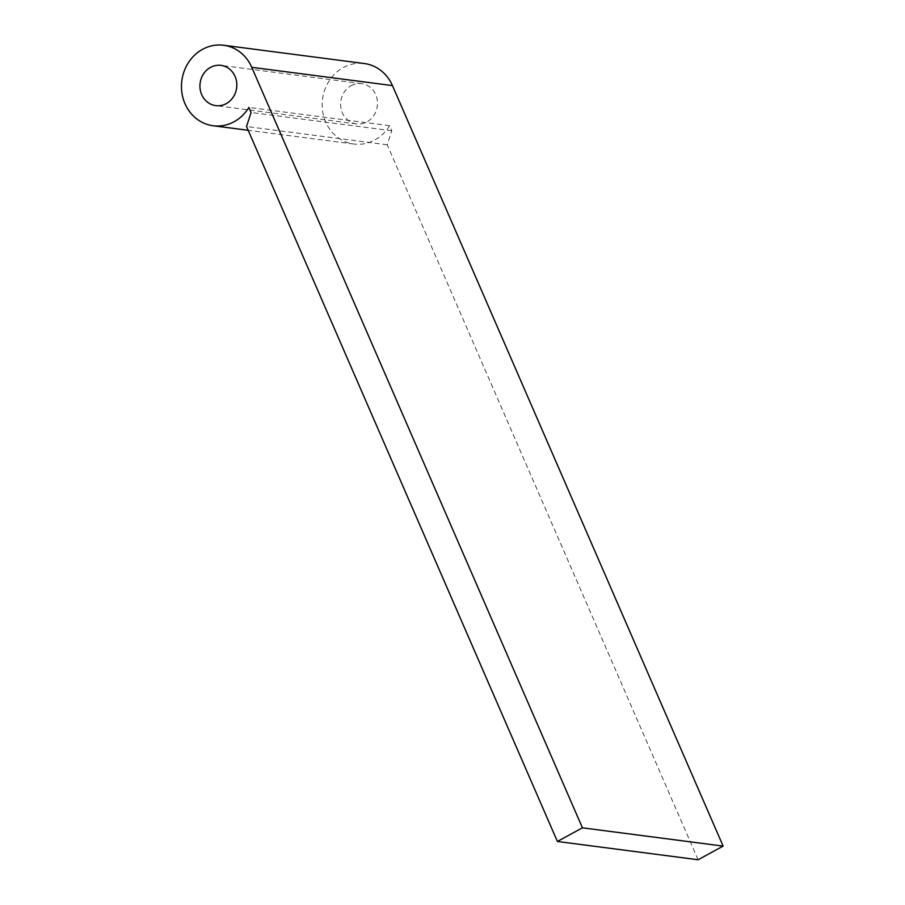 <?xml version="1.0" encoding="UTF-8"?>
<svg xmlns="http://www.w3.org/2000/svg" width="905" height="905" viewBox="0 0 905 905"><rect width="100%" height="100%" fill="white"/><g stroke="black" fill="none" stroke-linecap="round" stroke-linejoin="round"><path stroke-width="0.68" stroke-dasharray="4.53 3.39" d="M351.185 85.67A20.295 18.417 97.4 0 1 361.672 83.656A20.295 18.417 97.4 0 1 377.306 100.274A20.295 18.417 97.4 0 1 366.932 121.892A20.295 18.417 97.4 0 1 356.446 123.906A20.295 18.417 97.4 0 1 340.812 107.288A20.295 18.417 97.4 0 1 351.185 85.67M698.094 859.75L387.216 144.8L391.775 130.75L389.591 125.716A40.589 36.845 97.4 0 1 374.806 139.992A40.589 36.845 97.4 0 1 353.832 144.031A40.589 36.845 97.4 0 1 322.565 110.795A40.589 36.845 97.4 0 1 343.312 67.57A40.589 36.845 97.4 0 1 364.285 63.531M391.775 130.75L251.092 112.469M387.216 144.8L246.533 126.519M389.591 125.716L248.898 107.435M361.672 83.656L220.99 65.375M353.832 144.031L248.174 130.297M356.446 123.906L215.763 105.625"/><path stroke-width="1.36" d="M210.503 67.389A20.295 18.417 97.4 0 1 220.99 65.375A20.295 18.417 97.4 0 1 236.624 81.993A20.295 18.417 97.4 0 1 226.25 103.611A20.295 18.417 97.4 0 1 215.763 105.625A20.295 18.417 97.4 0 1 200.129 89.007A20.295 18.417 97.4 0 1 210.503 67.389M234.124 121.711A40.589 36.845 97.4 0 1 213.139 125.75A40.589 36.845 97.4 0 1 181.871 92.514A40.589 36.845 97.4 0 1 202.63 49.289A40.589 36.845 97.4 0 1 223.603 45.25A40.589 36.845 97.4 0 1 251.76 67.309L582.435 827.826L557.401 841.469L246.533 126.519L251.092 112.469L248.898 107.435A40.589 36.845 97.4 0 1 234.124 121.711M223.603 45.25L364.285 63.531A40.589 36.845 97.4 0 1 392.442 85.59L723.129 846.107L698.094 859.75L557.401 841.469M723.129 846.107L582.435 827.826M392.442 85.59L251.76 67.309M248.174 130.297L213.139 125.75"/></g></svg>
